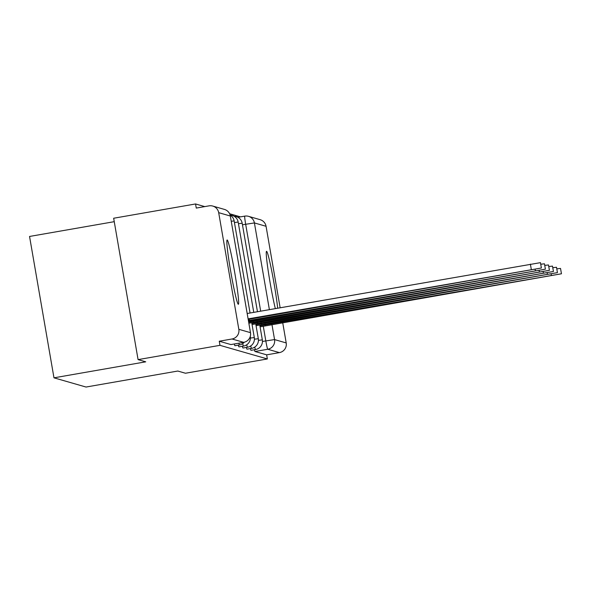 <?xml version="1.0" encoding="UTF-8"?>
<svg xmlns="http://www.w3.org/2000/svg" width="591" height="591" viewBox="0 0 591 591"><rect width="100%" height="100%" fill="white"/><g stroke="black" fill="none" stroke-linecap="round" stroke-linejoin="round"><path stroke-width="0.89" d="M277.667 308.192A32.638 1.876 80.1 0 0 272.096 272.806A32.638 1.876 80.1 0 0 266.593 251.315A32.638 1.876 80.1 0 0 266.541 251.308A32.638 1.876 80.1 0 0 268.528 272.99A32.638 1.876 80.1 0 0 275.325 308.598M227.188 239.983A32.638 1.876 80.1 0 0 227.136 239.983A32.638 1.876 80.1 0 0 230.815 272.008A32.638 1.876 80.1 0 0 238.299 304.284A32.638 1.876 80.1 0 0 238.35 304.291A32.638 1.876 80.1 0 0 234.671 272.259A32.638 1.876 80.1 0 0 227.188 239.983M250.385 348.587A8.37 0.48 80.1 0 0 250.983 350.33A8.37 0.48 80.1 0 0 250.99 350.337A8.37 0.48 80.1 0 0 251.005 350.33M246.373 347.434A8.37 0.48 80.1 0 0 246.964 349.178A8.37 0.48 80.1 0 0 246.979 349.178A8.37 0.48 80.1 0 0 246.994 349.178M242.362 346.282A8.37 0.48 80.1 0 0 242.953 348.025A8.37 0.48 80.1 0 0 242.967 348.025A8.37 0.48 80.1 0 0 242.982 348.018L247.496 347.235A8.37 0.48 -99.9 0 1 246.713 344.782M238.343 345.129A8.37 0.48 80.1 0 0 238.941 346.873A8.37 0.48 80.1 0 0 238.956 346.873A8.37 0.48 80.1 0 0 238.971 346.865M234.332 343.969A8.37 0.48 80.1 0 0 234.93 345.72A8.37 0.48 80.1 0 0 234.945 345.72A8.37 0.48 80.1 0 0 234.952 345.713M240.471 216.867L229.611 213.75M204.752 206.599L195.555 203.961L196.271 208.084L209.029 205.86A8.37 8.355 -74 0 1 218.685 212.664L238.83 329.313L250.481 332.659L230.335 216.018L218.685 212.664M114.255 221.677L29.55 236.452L53.973 377.826L145.748 361.825L138.08 359.616L219.978 345.336L267.354 358.959L185.456 373.239L177.795 371.037L86.02 387.039L53.973 377.826M138.08 359.616L113.657 218.242L195.555 203.961M266.061 226.287L254.411 222.933A8.37 8.355 -74 0 0 248.486 216.328L260.143 219.675A8.37 8.355 106 0 1 266.061 226.287L280.134 307.763M282.705 322.649L286.207 342.935A8.37 8.355 106 0 1 279.403 352.613L267.753 349.259A8.37 0.48 -99.9 0 1 265.81 340.867L263.283 326.247M267.354 358.959L266.644 354.836L279.403 352.613M243.699 342.337A8.37 0.48 -99.9 0 1 243.691 342.344L232.019 338.99L219.268 341.214L219.978 345.336M232.019 338.99A8.37 8.355 -74 0 0 238.83 329.313M266.644 354.836L254.994 351.49A8.37 0.48 -99.9 0 1 254.396 349.739M219.268 341.214L230.918 344.568A8.37 0.48 80.1 0 0 230.933 344.568A8.37 0.48 80.1 0 0 230.941 344.56L243.677 342.344A8.37 0.48 -99.9 0 1 243.677 342.344A8.37 8.37 0 0 0 250.495 332.674L230.335 216.04M247.186 313.511L540.462 262.655L541.386 268.011L248.109 318.867M248.205 319.399L541.386 268.011M248.545 321.378L545.397 269.164L248.405 320.558M540.735 264.236L544.474 263.808L545.397 269.164M249.299 320.514L249.084 319.243M248.87 323.233L549.416 270.316L248.7 322.25M544.747 265.389L548.485 264.96L549.416 270.316M253.317 321.667L253.096 320.396M252.054 324.54L553.427 271.476L251.877 323.536M548.758 266.541L552.496 266.113L553.427 271.476M257.329 322.819L257.107 321.548M256.066 325.693L557.439 272.628L255.896 324.688M552.77 267.701L556.515 267.265L557.439 272.628M261.34 323.971L261.119 322.708M260.077 326.845L561.45 273.781L259.907 325.84M556.788 268.853L560.527 268.425L561.45 273.781M265.352 325.124L265.13 323.861M250.99 350.337L255.519 349.547A8.37 0.48 -99.9 0 1 255.504 349.547A8.37 0.48 -99.9 0 1 254.743 347.087M246.979 349.178L251.507 348.395A8.37 0.48 -99.9 0 1 251.493 348.387A8.37 0.48 -99.9 0 1 250.732 345.934M238.956 346.873L243.485 346.082A8.37 0.48 -99.9 0 1 243.47 346.082A8.37 0.48 -99.9 0 1 242.702 343.63M234.945 345.72L239.473 344.93A8.37 0.48 -99.9 0 1 239.458 344.93A8.37 0.48 -99.9 0 1 238.86 343.186M262.448 341.458L274.556 339.581L286.207 342.935M260.675 311.154L245.664 224.225A8.37 0.48 -99.9 0 1 244.74 216.129A8.37 0.48 -99.9 0 1 244.755 216.129A8.37 8.355 -74 0 1 248.486 216.328A8.37 8.37 0 0 0 244.74 216.129L237.951 217.311L244.726 216.129M242.45 224.779L254.411 222.933L269.385 309.64M271.956 324.525L274.556 339.581A8.37 8.355 106 0 1 267.753 349.259L254.994 351.49M247.496 347.235A8.37 0.48 -99.9 0 1 247.481 347.235A8.37 8.37 0 0 0 254.307 337.572L250.414 338.037M238.158 222.09L238.166 222.076A8.37 8.37 0 0 0 230.158 215.131A8.37 8.37 0 0 1 234.154 220.923L231.251 221.241M253.761 312.358L238.166 222.076L234.435 222.519M255.748 323.846L258.319 338.724L254.425 339.197M242.17 223.243L238.446 223.679M259.759 324.998L262.33 339.877L258.437 340.35M250.495 332.674L250.481 332.659A8.37 8.355 106 0 1 243.677 342.344L230.933 344.568M224.417 209.406A8.37 8.37 0 0 1 230.35 216.025A8.37 8.355 -74 0 0 224.417 209.406L212.76 206.06M531.309 269.481L530.386 264.125M249.262 320.499L249.047 319.251M535.328 270.634L535.106 269.356M253.273 321.659L253.059 320.403M539.339 271.786L539.118 270.508M257.284 322.812L257.07 321.556M543.351 272.939L543.129 271.661M261.303 323.964L261.082 322.708M547.362 274.091L547.14 272.813M265.315 325.116L265.1 323.868M551.373 275.251L551.152 273.965M239.473 344.93A8.37 8.37 0 0 0 244.327 342.204M243.485 346.082A8.37 8.37 0 0 0 250.289 336.419M234.154 220.923L250.059 313.008M251.736 322.693L254.307 337.572M251.507 348.395A8.37 8.37 0 0 0 258.319 338.724M257.462 311.716L242.184 223.228A8.37 8.37 0 0 0 234.169 216.284M255.519 349.547A8.37 8.37 0 0 0 262.33 339.877"/></g></svg>
